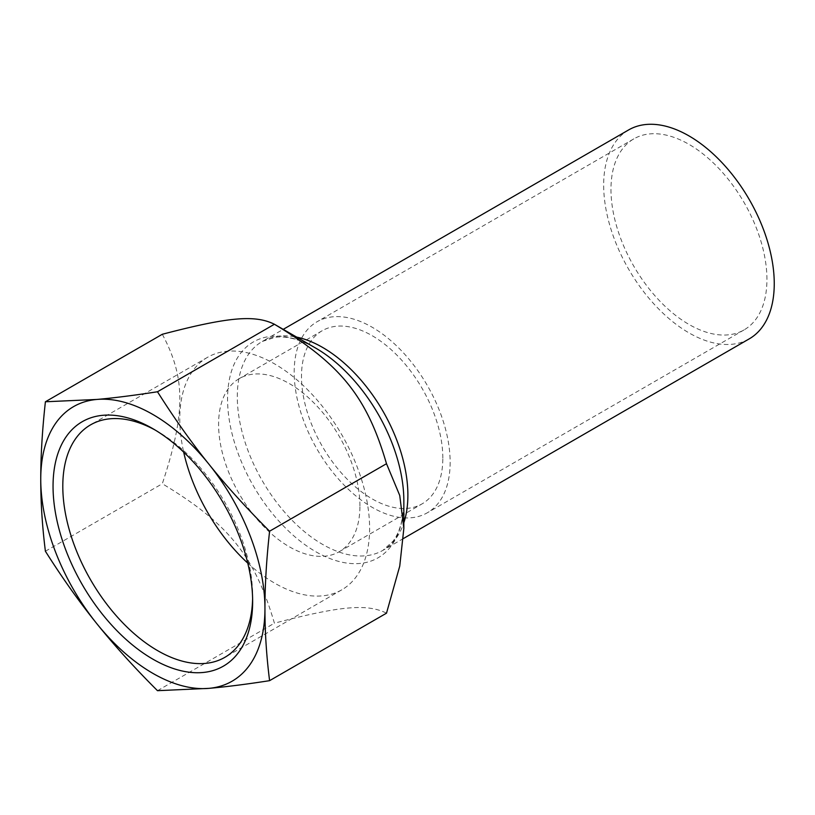 <?xml version="1.0" encoding="UTF-8"?>
<svg xmlns="http://www.w3.org/2000/svg" width="815" height="815" viewBox="0 0 815 815"><rect width="100%" height="100%" fill="white"/><g stroke="black" fill="none" stroke-linecap="round" stroke-linejoin="round"><path stroke-width="0.61" stroke-dasharray="4.08 3.06" d="M162.307 334.272C185.677 377.936 185.677 413.093 162.307 483.733C228.536 523.566 254.912 556.37 274.411 623.19C340.639 605.871 367.005 603.508 386.504 613.175M628.65 129.921A120.62 69.642 -120 0 0 628.65 269.205A120.62 69.642 -120 0 0 749.27 338.846M45.396 551.235L162.307 483.733M157.489 690.682L274.411 623.19M155.319 430.137A134.241 77.507 60 0 1 157.723 431.492A134.241 77.507 60 0 1 252.64 595.897A134.241 77.507 60 0 1 252.609 598.658M252.64 595.897L252.64 601.521M247.76 563.114A134.241 77.507 -120 0 0 341.811 589.816A134.241 77.507 -120 0 0 369.613 528.365A134.241 77.507 -120 0 0 311.014 393.268A134.241 77.507 -120 0 0 207.57 357.306A134.241 77.507 -120 0 0 183.67 452.101M359.935 505.952A99.939 57.702 -120 0 0 316.302 405.371A99.939 57.702 -120 0 0 239.294 378.598A99.939 57.702 -120 0 0 218.593 424.35A99.939 57.702 -120 0 0 262.216 524.921A99.939 57.702 -120 0 0 339.234 551.704A99.939 57.702 -120 0 0 359.935 505.952M766.935 279.402A110.28 63.672 -120 0 0 718.799 168.42A110.28 63.672 -120 0 0 633.815 138.876A110.28 63.672 -120 0 0 633.815 266.22A110.28 63.672 -120 0 0 744.095 329.892A110.28 63.672 -120 0 0 766.935 279.402M450.145 462.309A110.28 63.672 60 0 1 427.305 512.788A110.28 63.672 60 0 1 317.025 449.116A110.28 63.672 60 0 1 317.025 321.772A110.28 63.672 60 0 1 402.009 351.326A110.28 63.672 60 0 1 450.145 462.309M442.83 458.081A99.939 57.702 -120 0 0 399.207 357.51A99.939 57.702 -120 0 0 322.19 330.727A99.939 57.702 -120 0 0 322.19 446.131A99.939 57.702 -120 0 0 422.139 503.833A99.939 57.702 -120 0 0 442.83 458.081M294.521 336.697A120.62 69.642 -120 0 0 262.287 341.444A120.62 69.642 -120 0 0 262.277 480.728A120.62 69.642 -120 0 0 382.897 550.359A120.62 69.642 -120 0 0 403.843 522.761M403.517 538.46L382.897 550.359L392.993 541.221C399.941 532.144 403.557 518.656 403.843 500.777A124.654 71.975 60 0 1 315.7 551.663A124.654 71.975 60 0 1 227.558 398.993A124.654 71.975 60 0 1 315.7 348.097C300.063 339.407 286.585 335.8 275.246 337.267L262.287 341.444L283.223 329.352M157.723 431.492L152.843 428.67M207.57 357.306L90.597 424.839M341.811 589.816L224.838 657.348M633.815 138.876L317.025 321.772M744.095 329.892L427.305 512.788M339.234 551.704L422.139 503.833M322.19 330.727L239.294 378.598"/><path stroke-width="1.22" d="M269.592 680.668L386.504 613.175L399.747 566.109L403.843 528.426L399.747 495.479L386.504 463.715C367.005 396.895 340.639 364.091 274.411 324.258L274.411 324.258C254.912 314.6 228.536 316.954 162.307 334.272L45.396 401.775L96.802 399.452C114.08 397.924 134.312 395.356 157.489 391.76C174.41 418.513 191.545 442.647 208.895 464.163C226.173 485.72 246.405 508.071 269.592 531.207C266.454 559.752 264.906 585.557 264.946 608.622C264.906 631.727 266.454 655.739 269.592 680.668C246.405 684.274 226.173 686.831 208.895 688.359A158.528 91.525 -120 0 0 264.946 608.622A158.528 91.525 -120 0 0 208.895 464.163A158.528 91.525 -120 0 0 96.802 399.452A158.528 91.525 -120 0 0 40.75 479.189A158.528 91.525 -120 0 0 96.802 623.648A158.528 91.525 -120 0 0 208.895 688.359L157.489 690.682C134.312 667.546 114.08 645.195 96.802 623.648C79.452 602.122 62.317 577.988 45.396 551.235C42.268 526.307 40.719 502.295 40.75 479.189C40.719 456.125 42.268 430.32 45.396 401.775M403.843 528.426L403.843 500.777A124.654 71.975 60 0 0 315.7 348.107A124.654 71.975 60 0 1 315.7 348.107L274.411 324.258L157.489 391.76M403.517 538.46L749.27 338.846A120.62 69.642 -120 0 0 774.25 283.63A120.62 69.642 -120 0 0 721.601 162.236A120.62 69.642 -120 0 0 628.65 129.921L283.223 329.352M269.592 531.207L386.504 463.715M252.609 598.658A134.241 77.507 60 0 1 224.838 657.348A134.241 77.507 60 0 1 90.597 579.842A134.241 77.507 60 0 1 90.597 424.839A134.241 77.507 60 0 1 155.319 430.137M252.64 601.521A141.127 81.48 -120 0 0 152.843 428.67A141.127 81.48 -120 0 0 53.046 486.29A141.127 81.48 -120 0 0 152.843 659.141A141.127 81.48 -120 0 0 252.64 601.521M183.67 452.101A134.241 77.507 -120 0 0 247.76 563.114M403.843 522.761A120.62 69.642 -120 0 0 407.887 495.143A120.62 69.642 -120 0 0 294.521 336.697M315.7 348.107L274.411 324.258"/></g></svg>

